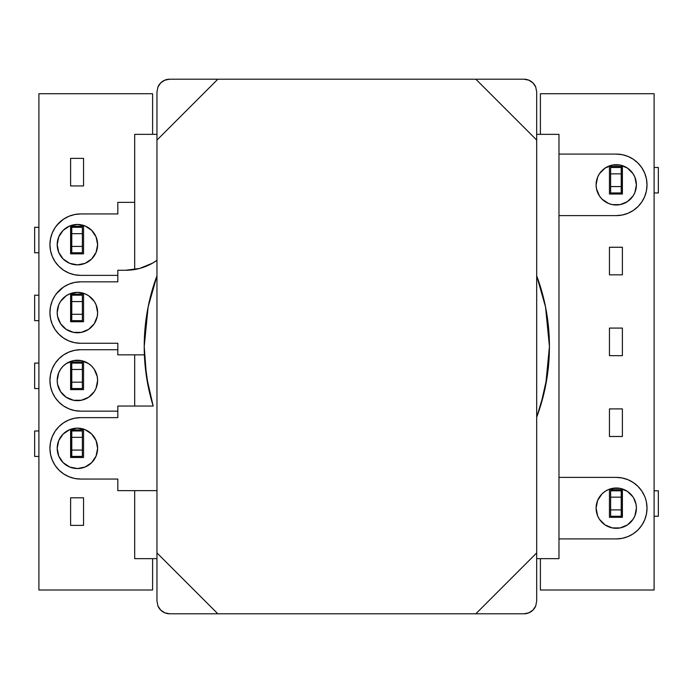<?xml version="1.0" encoding="UTF-8"?>
<svg xmlns="http://www.w3.org/2000/svg" width="693" height="693" viewBox="0 0 693 693"><rect width="100%" height="100%" fill="white"/><g stroke="black" fill="none" stroke-linecap="round" stroke-linejoin="round"><path stroke-width="1.04" d="M654.097 93.737L654.097 590.012L654.097 93.737L540.401 93.737L654.097 93.737M540.401 590.012L540.401 558.645L540.401 590.012L654.097 590.012L540.401 590.012M540.401 134.355L540.401 93.737L540.401 134.355M622.392 328.084L622.392 355.665L609.45 355.665L609.45 328.084L622.392 328.084L622.392 355.665L609.45 355.665L609.45 328.084L622.392 328.084M609.45 247.254L622.392 247.254L622.392 274.835L609.45 274.835L609.45 247.254L622.392 247.254L622.392 274.835L609.45 274.835L609.45 247.254M609.45 166.433L622.392 166.433L622.392 194.014L609.45 194.014L609.45 166.433L622.392 166.433L622.392 194.014L609.45 194.014L609.45 166.433M622.392 436.486L609.45 436.486L609.45 408.913L622.392 408.913L622.392 436.486L609.45 436.486L609.45 408.913L622.392 408.913L622.392 436.486M622.392 517.316L609.45 517.316L609.45 489.734L622.392 489.734L622.392 517.316L609.45 517.316L609.45 489.734L622.392 489.734L622.392 517.316M38.903 590.012L38.903 93.737L152.599 93.737L152.599 134.355L152.599 93.737L38.903 93.737L38.903 590.012L152.599 590.012L152.599 558.645L152.599 590.012L38.903 590.012M83.55 253.837L70.608 253.837L70.608 226.256L83.55 226.256L83.55 253.837L70.608 253.837L70.608 226.256L83.55 226.256L83.55 253.837M70.608 321.717L70.608 294.144L83.55 294.144L83.55 321.717L70.608 321.717L70.608 294.144L83.55 294.144L83.55 321.717L70.608 321.717M70.608 185.949L70.608 158.368L83.55 158.368L83.55 185.949L70.608 185.949L70.608 158.368L83.55 158.368L83.55 185.949L70.608 185.949M70.608 429.911L83.55 429.911L83.55 457.493L70.608 457.493L70.608 429.911L83.55 429.911L83.55 457.493L70.608 457.493L70.608 429.911M70.608 389.605L70.608 362.023L83.55 362.023L83.55 389.605L70.608 389.605L70.608 362.023L83.55 362.023L83.55 389.605L70.608 389.605M70.608 525.381L70.608 497.799L83.55 497.799L83.55 525.381L70.608 525.381L70.608 497.799L83.55 497.799L83.55 525.381L70.608 525.381M82.38 246.413L71.777 246.413L71.777 233.68L82.38 233.68L82.38 246.413L82.38 227.313L82.38 233.68L71.777 233.68L71.777 252.772L82.38 252.772L82.38 246.413L82.38 252.772L71.777 252.772L71.777 246.413L82.38 246.413M71.777 227.313L71.777 233.68L71.777 227.313L82.38 227.313L71.353 227.313L71.353 252.772L70.608 252.772L71.648 252.772M34.65 252.772L34.65 227.313L38.903 227.313L34.65 227.313L34.65 252.772L38.903 252.772L34.65 252.772M71.777 252.772L71.353 227.313L70.608 227.313L71.648 227.313M82.38 314.293L71.777 314.293L71.777 301.568L82.38 301.568L82.38 314.293L82.38 295.201L82.38 301.568L71.777 301.568L71.777 320.66L82.38 320.66L82.38 314.293L82.38 320.66L71.777 320.66L71.777 314.293L82.38 314.293M71.777 295.201L71.777 301.568L71.777 295.201L82.38 295.201L71.353 295.201L71.353 320.66L70.608 320.66L71.648 320.66M34.65 320.66L34.65 295.201L38.903 295.201L34.65 295.201L34.65 320.66L38.903 320.66L34.65 320.66M71.777 320.66L71.353 295.201L70.608 295.201L71.648 295.201M82.38 382.181L71.777 382.181L71.777 369.456L82.38 369.456L82.38 382.181L82.38 363.089L82.38 369.456L71.777 369.456L71.777 388.548L82.38 388.548L82.38 382.181L82.38 388.548L71.777 388.548L71.777 382.181L82.38 382.181M71.777 363.089L71.777 369.456L71.777 363.089L82.38 363.089L71.353 363.089L71.353 388.548L70.608 388.548L71.648 388.548M34.65 388.548L34.65 363.089L38.903 363.089L34.65 363.089L34.65 388.548L38.903 388.548L34.65 388.548M71.777 388.548L71.353 363.089L70.608 363.089L71.648 363.089M82.38 450.069L71.777 450.069L71.777 437.335L82.38 437.335L82.38 450.069L82.38 430.977L82.38 437.335L71.777 437.335L71.777 456.427L82.38 456.427L82.38 450.069L82.38 456.427L71.777 456.427L71.777 450.069L82.38 450.069M71.777 430.977L71.777 437.335L71.777 430.977L82.38 430.977L71.353 430.977L71.353 456.427L70.608 456.427L71.648 456.427M34.65 456.427L34.65 430.977L38.903 430.977L34.65 430.977L34.65 456.427L38.903 456.427L34.65 456.427M71.777 456.427L71.353 430.977L70.608 430.977L71.648 430.977M610.62 173.856L621.223 173.856L621.223 186.582L610.62 186.582L610.62 173.856L610.62 192.949L610.62 186.582L621.223 186.582L621.223 167.489L610.62 167.489L610.62 173.856L610.62 167.489L621.223 167.489L621.223 173.856L610.62 173.856M621.223 192.949L621.223 186.582L621.223 192.949L610.62 192.949L621.647 192.949L621.647 167.489L622.392 167.489L621.352 167.489M658.35 167.489L658.35 192.949L654.097 192.949L658.35 192.949L658.35 167.489L654.097 167.489L658.35 167.489M621.223 167.489L621.647 192.949L622.392 192.949L621.352 192.949M610.62 497.158L621.223 497.158L621.223 509.892L610.62 509.892L610.62 497.158L610.62 516.259L610.62 509.892L621.223 509.892L621.223 490.8L610.62 490.8L610.62 497.158L610.62 490.8L621.223 490.8L621.223 497.158L610.62 497.158M621.223 516.259L621.223 509.892L621.223 516.259L610.62 516.259L621.647 516.259L621.647 490.8L622.392 490.8L621.352 490.8M658.35 490.8L658.35 516.259L654.097 516.259L658.35 516.259L658.35 490.8L654.097 490.8L658.35 490.8M621.223 490.8L621.647 516.259L622.392 516.259L621.352 516.259M532.969 82.926L535.732 87.058L536.694 91.926L536.694 601.074L536.694 140.081L475.814 79.201L217.845 79.201L156.964 140.081L156.964 552.919L217.845 613.799L475.814 613.799L536.694 552.919L475.814 613.799L169.69 613.799L217.845 613.799L156.964 552.919L156.964 91.926L156.964 140.081L217.845 79.201L523.969 79.201L475.814 79.201L536.694 140.081L536.694 91.926L535.732 87.058L532.969 82.926L528.837 80.171L523.969 79.201L528.837 80.171L532.969 82.926L528.837 80.171M528.837 612.829L532.969 610.074L528.837 612.829L523.969 613.799L475.814 613.799L523.969 613.799L528.837 612.829L531.713 611.174M160.689 610.074L157.935 605.942L156.964 601.074L156.964 552.919L156.964 601.074L157.935 605.942L160.689 610.074L164.821 612.829L169.69 613.799L164.821 612.829L160.689 610.074L164.821 612.829M164.821 80.171L160.689 82.926L164.821 80.171L169.69 79.201L217.845 79.201L169.69 79.201L164.821 80.171L161.945 81.826M160.689 82.926L157.935 87.058L156.964 91.926L157.935 87.058L160.689 82.926M532.969 610.074L535.732 605.942L536.694 601.074L535.732 605.942L532.969 610.074M169.69 79.201A12.725 12.725 0 0 0 157.926 87.058M535.732 87.058A12.725 12.725 0 0 0 523.969 79.201M523.969 613.799A12.725 12.725 0 0 0 535.732 605.942M157.926 605.942A12.725 12.725 0 0 0 169.69 613.799M94.196 369.204A20.21 20.21 0 0 0 91.71 366.173L88.635 363.643L81.35 360.629L73.467 360.629A20.21 20.21 0 0 0 58.74 372.713L57.198 380.448A20.21 20.21 0 0 1 77.408 360.239A20.21 20.21 0 0 1 97.618 380.448A20.21 20.21 0 0 0 94.222 369.239L91.693 366.155A20.21 20.21 0 0 0 88.652 363.66M88.617 363.634A20.21 20.21 0 0 0 77.434 360.239M77.382 360.239A20.21 20.21 0 0 0 73.493 360.62M49.931 380.422A30.717 30.717 0 0 0 49.931 380.448A30.717 30.717 0 0 1 80.639 349.731A30.717 30.717 0 0 0 63.574 354.911L68.884 352.07L74.653 350.32L80.639 349.731L117.819 349.731L117.819 343.269L80.639 343.269A30.717 30.717 0 0 1 49.931 312.552A30.717 30.717 0 0 0 49.931 312.569M151.039 398.614L153.17 406.046A202.607 202.607 0 0 1 156.964 275.797L148.12 306.973L144.222 346.5L146.474 376.602L153.17 406.046L117.819 406.046L117.819 417.628L117.819 411.157L80.639 411.157L74.653 410.568L68.884 408.827L63.574 405.985L58.922 402.165L55.102 397.513L52.261 392.203L50.52 386.443L49.931 380.448L50.52 374.454L52.261 368.693L55.102 363.383A30.717 30.717 0 0 0 55.093 363.401L58.922 358.731L63.574 354.911L68.884 352.07M57.198 244.655A20.21 20.21 0 0 1 77.408 224.454A20.21 20.21 0 0 1 97.618 244.655A20.21 20.21 0 0 0 77.417 224.454A20.21 20.21 0 0 0 57.198 244.655L58.74 252.391L63.124 258.948L69.672 263.331L77.408 264.865L85.144 263.331L91.693 258.948L96.076 252.391L97.618 244.655L96.076 236.928L91.693 230.371L85.144 225.987L77.408 224.454L69.672 225.987L63.124 230.371L58.74 236.928L57.198 244.655A20.21 20.21 0 0 0 77.399 264.865A20.21 20.21 0 0 0 97.618 244.655A20.21 20.21 0 0 1 77.408 264.865A20.21 20.21 0 0 1 57.198 244.655M117.819 275.372L117.819 281.843L117.819 270.253L117.819 281.843L80.639 281.843A30.717 30.717 0 0 0 52.261 300.814L50.52 306.557A30.717 30.717 0 0 0 50.511 306.575L49.931 312.552A30.717 30.717 0 0 0 49.931 312.552A30.717 30.717 0 0 1 80.639 281.843L117.819 281.843L117.819 275.372L80.639 275.372L117.819 275.372L80.639 275.372L74.653 274.783L68.884 273.033L63.574 270.201L58.922 266.381L55.102 261.72L52.261 256.41L50.52 250.649L49.931 244.655L50.52 238.669L52.261 232.909L55.102 227.599L58.922 222.938L63.574 219.118L68.884 216.285L74.653 214.535L80.639 213.946L117.819 213.946L117.819 202.356L134.685 202.356L117.819 202.356L117.819 213.946L80.639 213.946A30.717 30.717 0 0 0 49.931 244.655A30.717 30.717 0 0 0 80.639 275.372A30.717 30.717 0 0 1 49.931 244.655A30.717 30.717 0 0 1 80.639 213.946L117.819 213.946M56.895 225.173L63.574 219.118M81.367 400.259A20.21 20.21 0 0 0 97.618 380.448A20.21 20.21 0 0 1 77.408 400.658A20.21 20.21 0 0 1 57.198 380.448L57.588 384.39L60.603 391.675L66.181 397.245L73.467 400.268L81.35 400.268L88.635 397.245L94.213 391.675L96.076 388.184L97.618 380.448L97.228 376.507L94.213 369.222M73.467 360.629L66.181 363.643L63.124 366.155L60.603 369.222L58.498 373.328M68.884 273.033L63.574 270.201L58.922 266.381M91.693 230.371L88.635 227.858M58.74 236.928L57.588 240.714M58.74 252.391L60.603 255.882M88.635 261.46L91.693 258.948M94.213 255.882L96.076 252.391M68.85 408.809A30.717 30.717 0 0 0 80.639 411.157A30.717 30.717 0 0 1 49.931 380.448A30.717 30.717 0 0 0 49.931 380.474M80.639 349.731L117.819 349.731L80.639 349.731M117.819 349.731L117.819 343.269L117.819 354.851L117.819 343.269L80.639 343.269L117.819 343.269M80.613 417.628A30.717 30.717 0 0 1 80.639 417.628L74.653 418.217L68.884 419.967L63.574 422.799L58.922 426.619L55.102 431.28L52.261 436.59L50.52 442.351L49.931 448.345L50.52 454.331L52.261 460.091L55.102 465.401L58.922 470.062L63.574 473.882L68.884 476.715L74.653 478.465L80.639 479.054A30.717 30.717 0 0 1 49.931 448.345A30.717 30.717 0 0 1 80.639 417.628L117.819 417.628L80.639 417.628L117.819 417.628L117.819 411.157L80.639 411.157L117.819 411.157M70.279 351.533L74.653 350.32M57.588 384.39L58.74 388.184M85.144 361.781L84.529 361.538M57.198 380.448A20.21 20.21 0 0 0 77.391 400.658M77.425 400.658A20.21 20.21 0 0 0 81.332 400.268M134.685 134.355L156.964 134.355L134.685 134.355L134.685 269.516L134.685 134.355M536.694 134.355L558.974 134.355L558.974 558.645L536.694 558.645L558.974 558.645L558.974 134.355L536.694 134.355M156.964 558.645L134.685 558.645L134.685 490.644L134.685 558.645L156.964 558.645M134.685 406.046L134.685 354.851L134.685 406.046M608.541 489.535L605.058 491.398A20.158 20.158 0 0 0 597.635 500.424L596.101 508.151A20.158 20.158 0 0 1 616.25 488.002A20.158 20.158 0 0 1 636.408 508.151A20.158 20.158 0 0 0 612.317 488.383L620.183 488.383L616.25 488.002L609.156 489.293M628.023 479.738L622.253 477.979L628.023 479.738L633.341 482.579A30.761 30.761 0 0 0 616.25 477.39A30.761 30.761 0 0 1 647.011 508.151A30.761 30.761 0 0 0 647.011 508.134A30.761 30.761 0 0 1 616.25 538.911L620.261 538.652M645.685 499.22L646.422 502.148A30.761 30.761 0 0 0 641.822 491.051M633.341 482.579L638.002 486.399A30.761 30.761 0 0 0 637.993 486.399L641.831 491.06L644.672 496.379M636.408 184.823A20.158 20.158 0 0 0 627.451 168.096L633.012 173.648L634.875 177.131L636.408 184.849L634.875 192.559L633.012 196.041L627.451 201.602L620.183 204.617L612.317 204.617L608.541 203.465L602 199.099L599.497 196.041L596.482 188.782L596.101 184.849A20.158 20.158 0 0 1 616.25 164.691A20.158 20.158 0 0 1 636.408 184.849A20.158 20.158 0 0 1 616.25 204.998A20.158 20.158 0 0 1 596.101 184.849L597.635 177.131L599.497 173.648L605.058 168.087L612.317 165.081L620.183 165.081A20.158 20.158 0 0 0 596.101 184.823M627.442 168.087A20.158 20.158 0 0 0 620.192 165.081L627.451 168.087M558.974 215.61L616.25 215.61L558.974 215.61L616.25 215.61L622.253 215.021L628.023 213.262L633.341 210.421L638.002 206.601L641.831 201.94L644.672 196.621L646.422 190.852L647.011 184.849L646.422 178.846L644.672 173.077L641.831 167.758L638.002 163.098L633.341 159.269L628.023 156.427L622.253 154.678L616.25 154.089L558.974 154.089L616.25 154.089A30.761 30.761 0 0 1 647.011 184.849A30.761 30.761 0 0 1 616.25 215.61A30.761 30.761 0 0 0 616.276 215.61M645.044 518.988L646.075 515.687M597.635 515.878A20.158 20.158 0 0 0 636.408 508.151A20.158 20.158 0 0 1 616.25 528.309A20.158 20.158 0 0 1 596.101 508.151L597.635 515.869L599.497 519.352L605.058 524.913L612.317 527.919L620.183 527.919L627.451 524.913L633.012 519.352L634.875 515.869L636.408 508.151L636.018 504.218L633.523 497.765M622.219 215.021A30.761 30.761 0 0 0 638.002 206.601L635.767 208.628M641.805 201.966A30.761 30.761 0 0 0 646.43 190.809M646.43 178.881A30.761 30.761 0 0 0 641.813 167.732M633.367 159.286A30.761 30.761 0 0 0 622.253 154.678L626.749 155.934M616.25 154.089L558.974 154.089M596.482 180.916L597.635 177.131M636.018 180.916L636.408 184.849A20.158 20.158 0 0 1 630.517 199.082M627.451 201.602L626.377 202.278M596.482 188.782L596.101 184.849A20.158 20.158 0 0 0 601.992 199.082M602.009 199.108A20.158 20.158 0 0 0 612.291 204.608M612.343 204.617A20.158 20.158 0 0 0 616.224 204.998M616.276 204.998A20.158 20.158 0 0 0 620.157 204.617M620.209 204.608A20.158 20.158 0 0 0 630.491 199.116M637.993 529.911A30.761 30.761 0 0 0 638.01 529.902L633.341 533.731L628.023 536.573L622.253 538.322L616.25 538.911A30.761 30.761 0 0 0 633.359 533.714M641.822 525.251A30.761 30.761 0 0 0 646.422 514.128M647.011 508.177A30.761 30.761 0 0 0 647.011 508.151L646.422 514.154L644.672 519.923L641.831 525.242L638.002 529.902M616.25 477.39L558.974 477.39L616.25 477.39L622.253 477.979M616.25 538.911L558.974 538.911L616.25 538.911M646.422 502.148L647.011 508.151M633.012 496.959L627.451 491.398L620.183 488.383M605.058 491.398L602 493.901L597.635 500.441M596.101 508.151A20.158 20.158 0 0 0 597.626 515.852M69.681 331.228A20.21 20.21 0 0 0 77.399 332.761L73.467 332.371L66.181 329.357L60.603 323.778L57.588 316.493L57.198 312.552L58.74 304.816L60.603 301.325L66.181 295.755L69.672 293.884L77.408 292.342L85.144 293.884L88.635 295.755L94.213 301.325L96.076 304.816L97.618 312.552L97.228 316.493A20.21 20.21 0 0 0 97.618 312.56A20.21 20.21 0 0 1 77.408 332.761A20.21 20.21 0 0 1 57.198 312.552A20.21 20.21 0 0 0 69.664 331.219M97.228 316.493L94.213 323.778L88.635 329.357L81.35 332.371L77.408 332.761A20.21 20.21 0 0 0 97.228 316.51M50.511 318.529A30.717 30.717 0 0 0 50.52 318.563L52.261 324.307L55.102 329.617L58.922 334.269L63.574 338.089A30.717 30.717 0 0 0 63.591 338.097L68.884 340.93A30.717 30.717 0 0 0 80.639 343.269L74.653 342.68L68.884 340.93M52.261 324.289A30.717 30.717 0 0 0 58.931 334.277M60.62 459.58A20.21 20.21 0 0 0 97.618 448.345A20.21 20.21 0 0 1 77.408 468.546A20.21 20.21 0 0 1 57.198 448.345A20.21 20.21 0 0 0 60.594 459.554M536.694 275.797A202.607 202.607 0 0 1 549.436 346.5L545.538 306.973L536.694 275.797M536.694 417.203L540.757 405.162L547.253 376.152L549.436 346.5A202.607 202.607 0 0 1 536.694 417.203A202.607 202.607 0 0 0 547.271 376.03M58.922 470.062A30.717 30.717 0 0 0 80.639 479.054L117.819 479.054L117.819 490.644L156.964 490.644L117.819 490.644L117.819 479.054L80.639 479.054L117.819 479.054M57.198 448.345L58.74 440.609L63.124 434.052L69.672 429.669L77.408 428.135L85.144 429.669L91.693 434.052L96.076 440.609L97.618 448.345L96.076 456.072L91.693 462.629L85.144 467.013L77.408 468.546L69.672 467.013L63.124 462.629L58.74 456.072L57.198 448.345A20.21 20.21 0 0 1 77.408 428.135A20.21 20.21 0 0 1 97.618 448.345A20.21 20.21 0 0 0 94.222 437.136M546.101 309.91L543.641 298.406M139.639 268.451L125.805 270.253A53.881 53.881 0 0 0 156.964 260.334A53.881 53.881 0 0 1 125.805 270.253L117.819 270.253L125.805 270.253L139.639 268.451L152.547 263.149L156.964 260.334M117.819 281.843L80.639 281.843L74.653 282.432L68.884 284.173L63.574 287.015L56.272 293.858M59.65 334.97L62.916 337.638M144.811 361.937L148.397 387.396M536.806 416.926L544.23 392.125M545.66 385.429L549.436 346.569A202.607 202.607 0 0 0 549.436 346.5M68.902 419.958A30.717 30.717 0 0 0 55.085 431.306M117.819 417.628L117.819 406.046L153.17 406.046M88.635 431.54L89.284 431.99M94.196 437.092A20.21 20.21 0 0 0 91.71 434.069M91.684 434.035A20.21 20.21 0 0 0 58.74 440.601M144.395 354.851L117.819 354.851L144.395 354.851M49.931 312.552L50.52 318.546M147.306 311.313L149.09 302.373M58.922 290.835L55.102 295.487L52.261 300.797M94.213 301.325L96.076 304.816M96.076 320.287L94.213 323.778M81.35 332.371L73.467 332.371M88.635 295.755A20.21 20.21 0 0 0 57.198 312.543A20.21 20.21 0 0 1 77.408 292.342A20.21 20.21 0 0 1 97.618 312.552A20.21 20.21 0 0 0 97.228 308.619"/></g></svg>
